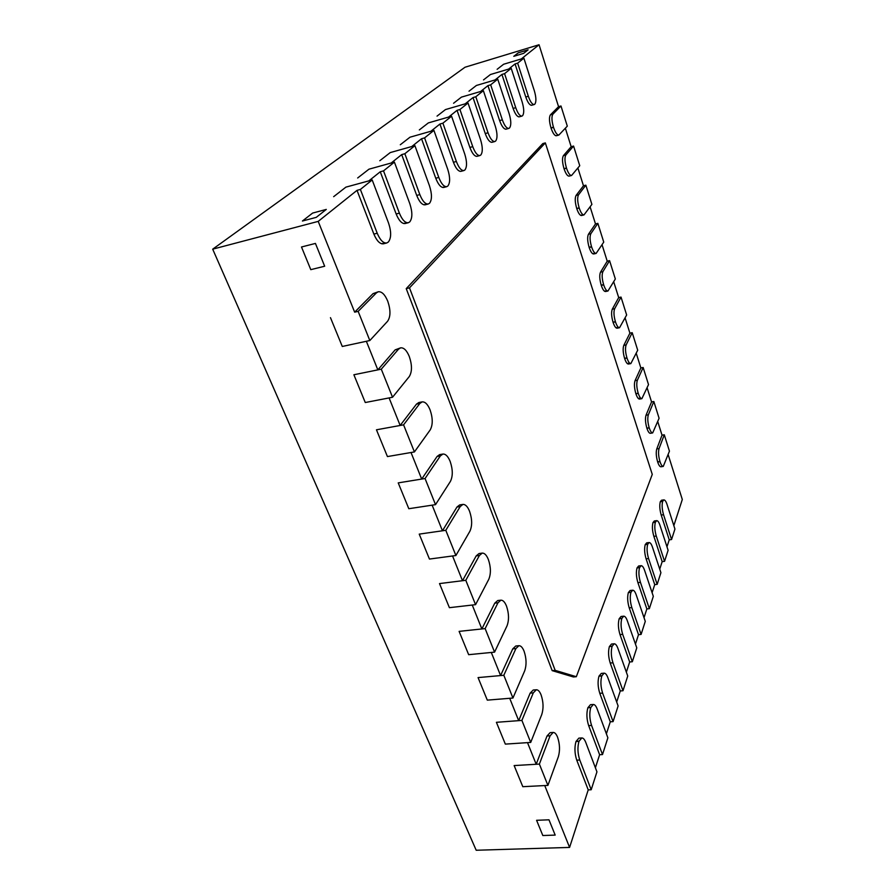 <?xml version="1.0" encoding="UTF-8"?>
<svg xmlns="http://www.w3.org/2000/svg" width="895" height="895" viewBox="0 0 895 895"><rect width="100%" height="100%" fill="white"/><g stroke="black" fill="none" stroke-linecap="round" stroke-linejoin="round"><path stroke-width="1.34" d="M547.908 785.396L558.335 756.745C560.102 750.592 559.867 744.137 557.63 737.379L557.551 737.167C556.276 734.001 554.822 732.423 553.188 732.434L550.112 735.791L539.383 764.084L547.908 785.396L522.803 786.694L514.144 765.572L522.803 786.694L544.742 785.564L569.589 847.42L476.196 850.25L212.697 249.168L465.031 67.226L539.047 44.75L558.558 106.673L550.447 114.84C548.982 117.133 549.161 121.474 550.973 127.862L551.04 128.063C552.841 133.254 554.62 135.805 556.399 135.727L555.728 135.704M539.383 764.084L514.144 765.572L536.194 764.274L547.013 736.003L550.112 732.658L553.188 732.434M530.713 742.425L541.766 714.501C543.657 708.482 543.444 701.993 541.139 695.046L541.061 694.833C539.685 691.421 538.108 689.732 536.329 689.765L533.286 692.875L521.897 720.408L530.713 742.425L505.339 744.114L496.401 722.31L505.339 744.114L527.513 742.637L536.194 764.274M521.897 720.408L496.401 722.31L518.686 720.654L530.153 693.133L533.219 690.023L536.329 689.765M512.936 698.033L524.671 670.892C526.674 665.007 526.495 658.496 524.123 651.359L524.045 651.135C522.546 647.454 520.834 645.642 518.91 645.698L515.912 648.562L503.829 675.277L512.936 698.033L487.305 700.136L478.064 677.593L487.305 700.136L509.702 698.29L518.686 720.654M503.829 675.277L478.064 677.593L500.585 675.568L512.745 648.875L515.755 646.011L518.91 645.698M494.566 652.131L507.017 625.862C509.143 620.123 508.998 613.59 506.559 606.251L506.469 606.016C504.847 602.044 502.979 600.097 500.887 600.176L497.967 602.794L485.135 628.603L494.566 652.131L468.667 654.681L459.113 631.378L468.667 654.681L491.299 652.455L500.585 675.568M485.135 628.603L459.113 631.378L481.857 628.95L494.767 603.163L497.698 600.545L500.887 600.176M475.558 604.662L488.771 579.333C491.042 573.751 490.919 567.184 488.401 559.632L488.312 559.397C486.544 555.101 484.519 552.998 482.237 553.11L479.418 555.471L465.803 580.307L475.558 604.662L449.402 607.683L439.512 583.585L449.402 607.683L472.258 605.042L481.857 628.95M465.803 580.307L439.512 583.585L462.491 580.721L476.185 555.907L479.015 553.546L482.237 553.11M659.995 461.663L659.939 461.496C658.451 456.181 658.161 451.874 659.067 448.563L664.291 434.791L669.438 451.158L663.262 466.418C662.155 466.44 661.069 464.852 659.995 461.663L657.691 462.021C658.765 465.21 659.85 466.798 660.957 466.776L663.262 466.418M664.291 434.791L662.031 435.171L656.773 448.932C655.856 452.243 656.147 456.551 657.635 461.854L657.691 462.021M649.244 427.911L649.188 427.743C647.667 422.328 647.387 418.01 648.349 414.788L653.842 401.519L659.089 418.256L652.69 432.911C651.526 432.945 650.374 431.278 649.244 427.911L646.917 428.302C648.058 431.658 649.211 433.325 650.374 433.303L652.69 432.911M653.842 401.519L651.56 401.922L646.033 415.19C645.071 418.412 645.34 422.72 646.872 428.134L646.917 428.302M638.247 393.386L638.191 393.207C636.636 387.692 636.367 383.362 637.374 380.241L643.147 367.498L648.517 384.604L641.883 398.655C640.652 398.689 639.444 396.933 638.247 393.386L635.909 393.8C637.106 397.346 638.314 399.103 639.556 399.069L640.574 398.029L638.236 398.443M643.147 367.498L640.854 367.923L635.047 380.666C634.029 383.787 634.298 388.117 635.853 393.632L635.909 393.8M626.992 358.045L626.936 357.866C625.348 352.238 625.09 347.909 626.153 344.877L632.206 332.694L637.71 350.202L630.841 363.594C629.543 363.639 628.256 361.793 626.992 358.045L624.632 358.503C625.896 362.24 627.182 364.086 628.491 364.041L629.453 363.101L627.238 363.527M632.206 332.694L629.901 333.164L623.804 345.347C622.73 348.368 622.987 352.697 624.576 358.324L624.632 358.503M615.469 321.876L615.413 321.697C613.791 315.946 613.545 311.617 614.664 308.697L621.029 297.095L626.645 314.995L619.53 327.727C618.165 327.771 616.812 325.825 615.469 321.876L613.097 322.368C614.429 326.306 615.794 328.252 617.158 328.208L618.087 327.369L615.995 327.794M621.029 297.095L618.691 297.587L612.292 309.189C611.162 312.109 611.408 316.438 613.03 322.178L613.097 322.368M581.817 737.95L578.975 741.34C577.376 747.213 577.633 753.433 579.759 760L591.192 789.748L596.943 771.848L585.766 742.414C584.592 739.427 583.271 737.939 581.817 737.95L578.852 738.14L576 741.53C574.377 747.403 574.635 753.624 576.76 760.179L588.228 789.893L569.589 847.42M591.192 789.748L588.228 789.893M593.318 704.477L590.767 707.542C589.268 713.058 589.537 719.021 591.573 725.42L602.503 754.552L607.873 737.816L597.178 708.985C596.025 705.965 594.739 704.466 593.318 704.477L590.443 704.701L587.87 707.766C586.37 713.281 586.628 719.233 588.664 725.621L599.616 754.731L595.388 767.765M602.503 754.552L599.616 754.731M604.091 673.163L601.787 675.938C600.388 681.129 600.668 686.845 602.615 693.088L613.075 721.616L618.109 705.942L607.873 677.694C606.732 674.651 605.467 673.141 604.091 673.163L601.295 673.409L598.979 676.184C597.569 681.363 597.838 687.08 599.795 693.312L610.278 721.817L606.396 733.81M613.075 721.616L610.278 721.817M614.205 643.785L612.113 646.313C610.804 651.202 611.095 656.695 612.963 662.792L622.998 690.739L627.731 676.016L617.897 648.349C616.767 645.284 615.536 643.774 614.205 643.785L611.486 644.053L609.383 646.57C608.074 651.459 608.343 656.952 610.222 663.038L620.269 690.962L616.689 702.016M622.998 690.739L620.269 690.962M376.448 292.844L378.305 291.759C381.796 291.423 384.917 294.511 387.669 301.022L387.781 301.302C390.735 310.073 390.667 316.729 387.591 321.26L369.825 340.536L358.157 311.37L376.448 292.844L373.047 293.638L354.655 312.165L318.206 221.389L357.015 190.355L373.875 234.087C376.773 240.934 379.961 244.178 383.418 243.809L386.729 242.981C383.284 243.35 380.118 240.095 377.22 233.237L360.383 189.438L372.186 179.962L345.906 187.133L333.656 196.676L345.906 187.133L368.874 180.868L380.263 171.762L396.149 213.983C398.913 220.673 401.911 223.862 405.133 223.537L406.453 222.788L403.611 223.515M386.729 242.981L388.34 242.03C391.35 238.059 391.406 231.715 388.531 222.989L372.186 179.962M360.383 189.438L357.015 190.355M405.133 223.537L408.344 222.721C405.133 223.045 402.146 219.857 399.383 213.144L383.519 170.867L394.404 162.129L368.953 169.189L357.664 177.982L368.953 169.189L391.193 163.013L401.698 154.611L416.712 195.423C419.352 201.968 422.171 205.1 425.181 204.81L426.344 204.149L423.85 204.798M408.344 222.721L409.753 221.882C412.528 218.179 412.539 212.115 409.809 203.691L394.404 162.129M383.519 170.867L380.263 171.762M425.181 204.81L428.291 204.004C425.293 204.284 422.474 201.151 419.844 194.607L404.853 153.727L414.911 145.65L390.242 152.586L379.804 160.731L390.242 152.586L411.801 146.523L421.534 138.747L435.753 178.239C438.27 184.638 440.944 187.704 443.763 187.458L444.781 186.865L442.577 187.447M428.291 204.004L429.544 203.254C432.095 199.798 432.084 194.002 429.488 185.858L414.911 145.65M404.853 153.727L401.698 154.611M443.763 187.458L446.773 186.663C443.965 186.91 441.302 183.833 438.785 177.434L424.588 137.886L433.918 130.39L409.988 137.203L400.3 144.755L409.988 137.203L430.898 131.252L439.937 124.025L453.429 162.286C455.846 168.54 458.374 171.549 461.014 171.325L459.974 171.337M446.773 186.663L447.88 185.992C450.252 182.748 450.196 177.188 447.735 169.312L433.918 130.39M424.588 137.886L421.534 138.747M406.229 288.626L552.17 670.635L555.18 670.355L576.324 676.709L652.265 474.395L545.346 142.898L542.806 143.58L406.229 288.626L409.496 287.866L545.346 142.898M555.18 670.355L409.496 287.866M552.17 670.635L573.404 676.967L576.324 676.709M315.432 243.429L324.672 266.229L310.789 269.652L301.492 246.986L310.789 269.652L324.672 266.229L315.432 243.429L301.492 246.986L315.432 243.429M326.295 209.419L316.248 217.362L302.42 221.02L312.635 213.066L302.42 221.02L316.248 217.362L326.295 209.419L312.635 213.066L326.295 209.419M528.095 49.84L523.664 53.342L513.775 56.329L518.306 52.805L513.775 56.329L523.664 53.342L528.095 49.84L518.306 52.805L528.095 49.84M548.982 819.809L555.18 835.102L542.829 835.527L536.586 820.301L542.829 835.527L555.18 835.102L548.982 819.809L536.586 820.301L548.982 819.809M455.891 555.526L469.909 531.216C472.314 525.812 472.224 519.223 469.629 511.459L469.539 511.213C467.615 506.548 465.411 504.288 462.916 504.433L460.231 506.548L445.799 530.31L455.891 555.526L429.455 559.062L419.229 534.114L429.455 559.062L452.557 555.974L462.491 580.721M445.799 530.31L419.229 534.114L442.443 530.791L456.965 507.029L459.672 504.925L462.916 504.433M435.518 504.646L450.386 481.443C452.959 476.229 452.904 469.618 450.219 461.619L450.129 461.361C448.026 456.305 445.62 453.877 442.913 454.056L440.374 455.902L425.058 478.523L435.518 504.646L408.814 508.718L398.219 482.886L408.814 508.718L432.151 505.16L442.443 530.791M425.058 478.523L398.219 482.886L421.679 479.071L437.084 456.461L439.624 454.615L442.913 454.056M414.419 451.93L430.193 429.924C432.923 424.912 432.9 418.289 430.137 410.044L430.036 409.787C427.743 404.283 425.114 401.654 422.16 401.889L419.822 403.477L403.578 424.845L414.419 451.93L387.434 456.573L376.459 429.801L387.434 456.573L411.018 452.512L421.679 479.071M403.578 424.845L376.459 429.801L400.154 425.472L416.488 404.115L418.838 402.515L422.16 401.889M392.536 397.257L409.272 376.56C412.17 371.783 412.192 365.138 409.328 356.635L409.228 356.367C406.722 350.392 403.858 347.54 400.647 347.831L398.521 349.162L381.281 369.165L392.536 397.257L365.272 402.526L353.883 374.759L365.272 402.526L389.101 397.928L400.154 425.472M381.281 369.165L353.883 374.759L377.835 369.87L395.154 349.867L400.647 347.831M369.825 340.536L342.282 346.466L330.468 317.658L342.282 346.466L366.357 341.286L377.835 369.87M358.157 311.37L354.655 312.165M603.678 284.845L603.622 284.655C601.955 278.781 601.72 274.452 602.906 271.644L609.573 260.658L615.335 278.983L607.962 291.009C606.519 291.065 605.087 289.007 603.678 284.845L601.272 285.36C602.693 289.521 604.125 291.58 605.579 291.524L606.441 290.786L604.494 291.211M609.573 260.658L607.224 261.183L600.511 272.169C599.326 274.978 599.56 279.307 601.216 285.181L601.272 285.36M591.595 246.908L591.528 246.718C589.839 240.721 589.615 236.381 590.857 233.696L597.86 223.358L603.745 242.12L596.126 253.419C594.604 253.475 593.094 251.305 591.595 246.908L589.178 247.467C590.678 251.864 592.188 254.023 593.721 253.967L594.515 253.33L592.725 253.732M597.86 223.358L595.488 223.929L588.451 234.255C587.198 236.951 587.422 241.292 589.111 247.277L589.178 247.467M579.21 208.043L579.154 207.853C577.42 201.722 577.208 197.381 578.517 194.819L585.856 185.175L591.897 204.384L583.999 214.912C582.399 214.979 580.81 212.686 579.21 208.043L576.772 208.647C578.371 213.278 579.971 215.572 581.582 215.505L582.309 214.957L580.687 215.348M585.856 185.175L583.473 185.78L576.089 195.423C574.769 197.985 574.982 202.326 576.716 208.445L576.772 208.647M566.524 168.215L566.468 168.014C564.689 161.76 564.499 157.419 565.875 154.98L573.572 146.064L579.747 165.732L571.581 175.476C569.902 175.543 568.213 173.127 566.524 168.215L564.074 168.853C565.763 173.753 567.452 176.17 569.142 176.102L568.359 176.013M573.572 146.064L571.167 146.702L563.425 155.629C562.038 158.057 562.228 162.398 564.007 168.652L564.074 168.853M553.524 127.381L553.457 127.18C551.644 120.791 551.465 116.439 552.92 114.146L560.975 105.99L567.307 126.15L558.86 135.055C557.093 135.134 555.314 132.572 553.524 127.381L551.04 128.063M560.975 105.99L558.558 106.673M623.714 616.185L621.812 618.49C620.593 623.11 620.884 628.391 622.685 634.342L632.317 661.729L636.77 647.879L627.317 620.761C626.209 617.695 625.001 616.163 623.714 616.185L621.063 616.465L619.161 618.769C617.93 623.379 618.21 628.67 620.011 634.611L629.666 661.976L626.366 672.167M632.317 661.729L629.666 661.976M632.675 590.208L630.941 592.3C629.8 596.674 630.091 601.764 631.825 607.582L641.088 634.421L645.284 621.365L636.188 594.783C635.092 591.707 633.917 590.185 632.675 590.208L630.102 590.499L628.357 592.602C627.205 596.965 627.496 602.055 629.23 607.862L638.504 634.678L635.45 644.109M641.088 634.421L638.504 634.678M641.122 565.696L639.556 567.62C638.471 571.771 638.773 576.682 640.44 582.365L649.356 608.667L653.316 596.338L644.568 570.283C643.483 567.206 642.341 565.674 641.122 565.696L638.616 565.998L637.039 567.933C635.942 572.073 636.233 576.984 637.911 582.656L646.85 608.947L644.02 617.673M649.356 608.667L646.85 608.947M649.121 542.549L647.678 544.317C646.66 548.255 646.962 552.998 648.573 558.547L657.165 584.346L660.913 572.688L652.466 547.136C651.403 544.059 650.285 542.527 649.121 542.549L646.671 542.862L645.228 544.63C644.199 548.568 644.49 553.311 646.112 558.86L654.726 584.625L652.097 592.714M657.165 584.346L654.726 584.625M656.684 520.644L655.364 522.277C654.402 526.014 654.704 530.601 656.259 536.038L664.56 561.333L668.106 550.291L659.951 525.231C658.91 522.154 657.814 520.633 656.684 520.644L654.301 520.968L652.97 522.602C652.007 526.338 652.298 530.925 653.865 536.351L662.177 561.624L659.738 569.13M664.56 561.333L662.177 561.624M663.855 499.891L662.647 501.39C661.741 504.959 662.043 509.4 663.542 514.714L671.563 539.528L674.931 529.057L667.043 504.467C666.014 501.401 664.951 499.88 663.855 499.891L661.528 500.227L660.309 501.726C659.391 505.283 659.693 509.725 661.204 515.039L669.236 539.83L666.976 546.8M671.563 539.528L669.236 539.83M461.014 171.325L463.946 170.542C461.305 170.766 458.788 167.745 456.372 161.48L442.902 123.174L451.572 116.216L428.347 122.906L419.33 129.92L428.347 122.906L448.641 117.055L457.054 110.331L469.886 147.429C472.202 153.537 474.607 156.502 477.091 156.301L476.151 156.312M463.946 170.542L464.93 169.949C467.123 166.906 467.056 161.559 464.706 153.929L451.572 116.216M442.902 123.174L439.937 124.025M477.091 156.301L479.933 155.54C477.46 155.73 475.066 152.765 472.75 146.646L459.94 109.503L468.018 103.014L445.453 109.582L437.04 116.126L445.453 109.582L465.176 103.842L473.019 97.566L485.258 133.556C487.473 139.542 489.755 142.439 492.093 142.271L491.265 142.283M479.933 155.54L480.816 154.992C482.864 152.128 482.763 146.993 480.525 139.598L468.018 103.014M459.94 109.503L457.054 110.331M492.093 142.271L494.857 141.522C492.53 141.678 490.259 138.77 488.032 132.784L475.816 96.749L483.367 90.686L461.428 97.13L453.575 103.249L461.428 97.13L480.604 91.491L487.943 85.629L499.634 120.59C501.759 126.43 503.93 129.283 506.145 129.148L505.395 129.16M494.857 141.522L495.651 141.03C497.564 138.322 497.441 133.377 495.304 126.195L483.367 90.686M475.816 96.749L473.019 97.566M506.145 129.148L508.83 128.399C506.626 128.533 504.467 125.68 502.341 119.829L490.673 84.824L497.732 79.152L476.386 85.472L469.025 91.2L476.386 85.472L495.047 79.946L501.927 74.442L513.103 108.418C515.162 114.146 517.232 116.943 519.313 116.82L518.641 116.842M508.83 128.399L509.546 127.951C511.325 125.389 511.202 120.624 509.143 113.654L497.732 79.152M490.673 84.824L487.943 85.629M519.313 116.82L521.93 116.093C519.85 116.205 517.791 113.396 515.744 107.68L504.579 73.647L511.213 68.322L490.426 74.531L483.513 79.912L490.426 74.531L508.595 69.105L515.061 63.937L525.768 96.996C527.748 102.589 529.717 105.341 531.697 105.241L531.082 105.263M521.93 116.093L522.579 115.69C524.246 113.251 524.101 108.653 522.132 101.885L511.213 68.322M504.579 73.647L501.927 74.442M531.697 105.241L534.237 104.525C532.279 104.614 530.31 101.862 528.33 96.257L517.646 63.165L523.877 58.164L503.628 64.25L497.128 69.307L503.628 64.25L521.326 58.925L539.047 44.75M534.237 104.525L534.83 104.156C536.396 101.851 536.239 97.398 534.349 90.809L523.877 58.164M517.646 63.165L515.061 63.937M373.047 293.638L378.305 291.759M383.418 243.809L384.928 242.959L381.673 243.764M565.36 128.265L571.167 146.702M577.89 168.036L583.473 185.78M590.118 206.857L595.488 223.929M602.055 244.76L607.224 261.183M613.713 281.791L618.691 297.587M625.113 317.949L629.901 333.164M636.244 353.29L640.854 367.923M647.119 387.837L651.56 401.922M657.758 421.612L662.031 435.171M668.162 454.638L682.303 499.499L673.834 525.633M318.206 221.389L212.697 249.168M550.112 735.791L547.013 736.003M533.286 692.875L530.153 693.133M515.912 648.562L512.745 648.875M497.967 602.794L494.767 603.163M479.418 555.471L476.185 555.907M659.067 448.563L656.773 448.932M659.939 461.496L657.635 461.854M648.349 414.788L646.033 415.19M649.188 427.743L646.872 428.134M637.374 380.241L635.047 380.666M638.191 393.207L635.853 393.632M626.153 344.877L623.804 345.347M626.936 357.866L624.576 358.324M614.664 308.697L612.292 309.189M615.413 321.697L613.03 322.178M579.043 741.161L576.067 741.362M578.975 741.34L576 741.53M579.759 760L576.76 760.179M590.823 707.386L587.937 707.598M590.767 707.542L587.87 707.766M591.573 725.42L588.664 725.621M601.843 675.781L599.035 676.027M601.787 675.938L598.979 676.184M602.615 693.088L599.795 693.312M612.169 646.168L609.439 646.436M612.113 646.313L609.383 646.57M612.963 662.792L610.222 663.038M377.22 233.237L373.875 234.087M399.383 213.144L396.149 213.983M419.844 194.607L416.712 195.423M438.785 177.434L435.753 178.239M460.231 506.548L456.965 507.029M440.374 455.902L437.084 456.461M419.822 403.477L416.488 404.115M398.521 349.162L395.154 349.867M602.906 271.644L600.511 272.169M603.622 284.655L601.216 285.181M590.857 233.696L588.451 234.255M591.528 246.718L589.111 247.277M578.517 194.819L576.089 195.423M579.154 207.853L576.716 208.445M565.875 154.98L563.425 155.629M566.468 168.014L564.007 168.652M552.92 114.146L550.447 114.84M553.457 127.18L550.973 127.862M621.868 618.356L619.206 618.635M621.812 618.49L619.161 618.769M622.685 634.342L620.011 634.611M630.986 592.177L628.402 592.468M630.941 592.3L628.357 592.602M631.825 607.582L629.23 607.862M639.589 567.508L637.072 567.81M639.556 567.62L637.039 567.933M640.44 582.365L637.911 582.656M647.723 544.205L645.261 544.518M647.678 544.317L645.228 544.63M648.573 558.547L646.112 558.86M655.397 522.165L653.014 522.49M655.364 522.277L652.97 522.602M656.259 536.038L653.865 536.351M662.68 501.289L660.342 501.625M662.647 501.39L660.309 501.726M663.542 514.714L661.204 515.039M456.372 161.48L453.429 162.286M472.75 146.646L469.886 147.429M488.032 132.784L485.258 133.556M502.341 119.829L499.634 120.59M515.744 107.68L513.103 108.418M528.33 96.257L525.768 96.996M639.556 399.069L641.883 398.655M628.491 364.041L630.841 363.594M617.158 328.208L619.53 327.727M605.579 291.524L607.962 291.009M593.721 253.967L596.126 253.419M581.582 215.505L583.999 214.912M569.142 176.102L571.581 175.476M556.399 135.727L558.86 135.055"/></g></svg>
